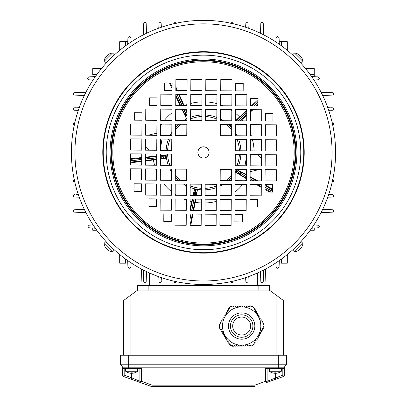 <?xml version="1.0" encoding="UTF-8"?>
<svg xmlns="http://www.w3.org/2000/svg" width="407" height="407" viewBox="0 0 407 407"><rect width="100%" height="100%" fill="white"/><g stroke="black" fill="none" stroke-linecap="round" stroke-linejoin="round"><path stroke-width="0.61" d="M321.092 92.287L332.753 92.694L333.201 92.781L333.949 93.89L333.201 95.004L332.753 95.09L322.654 95.442M322.654 209.412L332.753 209.763L333.201 209.849L333.949 210.958L332.753 212.159L321.092 212.566M311.66 76.623L317.994 76.847L319.49 78.342L317.994 79.838L313.939 79.981M313.939 224.873L318.874 225.3L319.49 226.511L318.874 227.722L311.66 228.225M332.509 122.792L333.201 123.011L333.201 124.969A1.196 1.196 0 0 0 333.201 123.011L333.709 123.987L333.201 124.969L332.509 125.188M327.762 107.662L333.201 108.043L333.201 110.002A1.196 1.196 0 0 0 333.201 108.043L333.709 109.025L333.201 110.002L328.698 110.353M332.509 179.665L333.201 179.884L333.709 180.861L333.201 181.843L332.509 182.061M333.669 180.56A1.196 1.196 0 0 1 333.562 181.43M330.713 194.566L333.201 194.851A1.196 1.196 0 0 1 333.709 195.828L333.201 196.805L332.509 197.024L327.762 197.192M333.201 196.805L333.201 194.851L333.709 195.828A1.196 1.196 0 0 1 333.562 196.398M93.061 224.873L88.126 225.3L88.126 227.722L95.34 228.225M96.785 230.25L92.75 230.25L92.75 228.139M76.287 110.282L73.799 110.002L73.799 108.043L79.238 107.662M74.491 107.824L76.287 107.763M78.302 110.353L74.491 110.221M73.331 109.325A1.196 1.196 0 0 1 73.799 108.043L73.799 110.002A1.196 1.196 0 0 1 73.438 109.59M74.491 122.792L73.799 123.011L73.799 124.969A1.196 1.196 0 0 1 73.799 123.011L73.799 124.969L74.491 125.188M76.287 194.566L78.302 194.5M79.238 197.192L76.287 197.09M74.491 197.024L73.799 196.805L73.799 194.851L74.491 194.632M73.799 194.851A1.196 1.196 0 0 0 73.799 196.805L73.799 194.851M74.491 182.061L73.799 181.843L73.799 179.884L74.491 179.665M73.799 179.884A1.196 1.196 0 0 0 73.799 181.843L73.799 179.884M332.509 197.024L330.713 197.09M328.698 194.5L332.509 194.632M333.201 181.843L333.201 179.884M330.713 110.282L332.509 110.221M332.509 107.824L330.713 107.763M88.126 227.722L88.126 225.3M314.25 228.139L314.25 230.25L310.215 230.25M92.75 224.389L92.75 224.883M119.689 254.507L119.689 263.176L125.677 263.176L125.677 259.142M314.25 80.464L314.25 79.97L317.994 79.838M317.994 76.847L314.25 76.714L314.25 74.603L310.215 74.603L314.25 74.603L314.25 68.615L305.581 68.615M275.463 41.677L275.956 41.677L276.088 37.932C277.086 36.157 278.083 36.157 279.08 37.932L279.304 44.266M279.08 37.932L279.212 41.677L287.311 41.677L287.311 50.346M131.537 41.677L131.044 41.677L130.912 37.932L131.054 41.987M127.696 44.266L127.92 37.932L127.788 41.677L119.689 41.677L119.689 50.346M96.785 74.603L92.75 74.603L92.75 68.615L101.419 68.615M131.054 262.861L130.912 266.921C129.914 268.696 128.917 268.696 127.92 266.921L127.696 260.587M130.912 266.921L131.044 263.176M127.788 263.176L127.92 266.921M93.061 79.981L89.006 79.838C87.23 78.841 87.23 77.844 89.006 76.847L95.34 76.623M92.75 76.714L89.006 76.847M89.006 79.838L92.75 79.97M281.323 45.711L281.323 41.677M84.346 95.442L74.247 95.09L73.799 95.004L73.051 93.89L73.799 92.781L74.247 92.694L85.908 92.287M125.677 45.711L125.677 41.677M281.323 259.142L281.323 263.176L287.311 263.176L287.311 254.507M275.946 41.987L276.088 37.932M260.485 33.272L260.836 23.174L260.923 22.726L262.032 21.978L263.146 22.726L263.232 23.174L263.639 34.834M279.304 260.587L279.08 266.921C278.083 268.696 277.086 268.696 276.088 266.921L275.946 262.861M85.908 212.566L74.247 212.159L73.051 210.958L73.799 209.849L74.247 209.763L84.346 209.412M143.361 34.834L143.768 23.174L143.854 22.726L144.968 21.978L146.077 22.726L146.164 23.174L146.515 33.272M146.515 271.581L146.164 281.68L146.077 282.127L144.968 282.875L143.854 282.127L143.768 281.68L143.361 270.019M127.92 37.932C128.917 36.157 129.914 36.157 130.912 37.932M263.639 270.019L263.232 281.68L263.146 282.127L262.032 282.875L260.923 282.127L260.836 281.68L260.485 271.581M279.08 266.921L279.212 263.176M275.956 263.176L276.088 266.921M245.574 27.228L245.925 22.726L247.878 22.726L248.265 28.164M230.738 23.418L230.957 22.726L232.916 22.726L233.145 23.718M158.735 28.164L159.122 22.726L161.075 22.726L161.426 27.228M173.855 23.718L174.084 22.726L176.043 22.726L176.262 23.418M161.426 277.625L161.075 282.127L159.122 282.127L158.735 276.689M161.294 281.435L161.106 282.076M160.404 282.595L159.544 282.499M176.241 281.659L176.043 282.127L174.084 282.127L173.855 281.135M176.262 281.435L176.043 282.127L174.084 282.127M175.366 282.595L174.506 282.499M261.884 282.865L262.744 282.641M248.265 276.689L247.878 282.127L245.925 282.127L245.574 277.625M246.347 282.499L247.207 282.595M247.914 282.076L248.102 281.435M233.145 281.135L232.916 282.127L230.957 282.127L230.738 281.435M231.38 282.499L232.239 282.595M232.504 282.489L232.916 282.127L230.957 282.127M232.946 282.076L233.135 281.435M265.547 269.022L264.967 285.628L265.547 269.022M142.033 285.628L141.453 269.022M112.225 56.914L112.118 57.061A132.077 132.077 0 0 1 112.307 56.883L112.79 56.42M299.008 61.147L298.865 61.045A132.077 132.077 0 0 1 299.043 61.228L300.498 62.78M107.992 243.701L108.135 243.803A132.077 132.077 0 0 1 107.957 243.62L106.502 242.073M335.577 153.256A132.077 132.077 0 0 1 202.671 284.503A132.077 132.077 0 0 1 71.423 151.597A132.077 132.077 0 0 1 204.329 20.35A132.077 132.077 0 0 1 335.577 153.256A132.077 132.077 0 0 0 204.329 20.35A132.077 132.077 0 0 0 71.423 151.597M303.775 153.052A100.275 100.275 0 0 1 202.874 252.701A100.275 100.275 0 0 1 103.225 151.796A100.275 100.275 0 0 1 204.126 52.152A100.275 100.275 0 0 1 303.775 153.052A100.275 100.275 0 0 1 202.874 252.701A100.275 100.275 0 0 1 103.225 151.796M197.888 152.391A5.612 5.612 0 0 1 203.536 146.815A5.612 5.612 0 0 1 209.112 152.462A5.612 5.612 0 0 1 203.464 158.038A5.612 5.612 0 0 1 197.888 152.391M294.047 248.585L292.679 249.852M294.205 248.433L294.693 247.965A132.077 132.077 0 0 0 294.882 247.792L294.775 247.934M297.888 244.811C301.226 241.32 301.226 241.32 297.888 244.811M112.225 247.934L112.642 248.285M112.067 247.741L111.757 247.441M107.046 242.658L107.341 242.969M295.884 58.033C292.394 54.701 292.394 54.701 295.884 58.033M299.954 62.195L299.659 61.884M109.112 60.038C105.774 63.533 105.774 63.533 109.112 60.038M246.54 150.824L246.611 139.601L235.383 139.53L235.317 150.753L246.54 150.824M261.508 150.921L261.574 139.693L250.351 139.621L250.28 150.849L261.508 150.921M276.47 151.012L276.541 139.789L265.318 139.718L265.247 150.941L276.47 151.012M231.664 135.765L231.736 124.542L220.513 124.471L220.441 135.694L231.664 135.765M235.409 135.79L246.632 135.857L246.703 124.634L235.48 124.562L235.409 135.79M250.376 135.882L261.599 135.953L261.67 124.73L250.442 124.659L250.376 135.882M265.339 135.974L276.567 136.045L276.638 124.822L265.41 124.751L265.339 135.974M216.794 120.706L216.865 109.478L205.642 109.412L205.571 120.635L216.794 120.706M231.761 120.798L231.832 109.575L220.604 109.503L220.538 120.726L231.761 120.798M235.5 120.823L246.728 120.894L246.795 109.666L235.572 109.6L235.5 120.823M250.468 120.915L261.691 120.986L261.762 109.763L250.539 109.692L250.468 120.915M265.435 121.011L272.919 121.057L272.965 113.573L265.481 113.528L265.435 121.011M216.89 105.739L216.956 94.516L205.733 94.444L205.662 105.667L216.89 105.739M231.853 105.83L231.924 94.607L220.701 94.536L220.63 105.764L231.853 105.83M235.597 105.856L246.82 105.927L246.891 94.704L235.668 94.633L235.597 105.856M250.564 105.952L258.043 105.998L258.094 98.514L250.61 98.469L250.564 105.952M187.118 79.36L175.895 79.289L175.824 90.517L187.052 90.583L187.118 79.36M216.982 90.771L217.053 79.548L205.83 79.477L205.759 90.7L216.982 90.771M231.949 90.868L232.021 79.64L220.792 79.574L220.721 90.797L231.949 90.868M235.689 90.888L243.172 90.939L243.218 83.455L235.734 83.404L235.689 90.888M202.014 90.68L202.086 79.457L190.863 79.385L190.791 90.608L202.014 90.68M171.988 105.459L172.059 94.231L160.836 94.165L160.765 105.388L171.988 105.459M187.027 94.327L175.804 94.256L175.732 105.479L186.955 105.55L187.027 94.327M201.923 105.647L201.994 94.419L190.766 94.348L190.7 105.576L201.923 105.647M156.929 120.33L157 109.107L145.777 109.035L145.706 120.258L156.929 120.33M171.896 120.421L171.968 109.198L160.74 109.127L160.673 120.355L171.896 120.421M186.935 109.295L175.707 109.224L175.636 120.447L186.864 120.518L186.935 109.295M201.826 120.609L201.897 109.386L190.674 109.315L190.603 120.543L201.826 120.609M141.87 135.2L141.941 123.977L130.718 123.906L130.647 135.134L141.87 135.2M156.837 135.297L156.909 124.069L145.681 124.003L145.609 135.226L156.837 135.297M171.805 135.389L171.871 124.166L160.648 124.094L160.577 135.317L171.805 135.389M186.838 124.257L175.615 124.191L175.544 135.414L186.767 135.485L186.838 124.257M141.778 150.168L141.845 138.945L130.622 138.873L130.55 150.097L141.778 150.168M156.741 150.264L156.812 139.036L145.589 138.965L145.518 150.193L156.741 150.264M171.708 150.356L171.779 139.133L160.556 139.062L160.485 150.285L171.708 150.356M142.012 112.754L134.529 112.708L134.483 120.187L141.962 120.238L142.012 112.754M157.026 105.362L157.071 97.878L149.588 97.833L149.542 105.316L157.026 105.362M172.085 90.491L172.13 83.008L164.647 82.962L164.601 90.446L172.085 90.491M160.46 154.029L160.389 165.252L171.617 165.323L171.683 154.095L160.46 154.029M145.492 153.932L145.426 165.156L156.649 165.227L156.72 154.004L145.492 153.932M130.53 153.841L130.459 165.064L141.682 165.135L141.753 153.912L130.53 153.841M175.336 169.088L175.264 180.311L186.487 180.382L186.559 169.159L175.336 169.088M171.591 169.063L160.368 168.991L160.297 180.22L171.52 180.286L171.591 169.063M156.624 168.971L145.401 168.9L145.33 180.123L156.558 180.194L156.624 168.971M141.661 168.874L130.433 168.803L130.362 180.031L141.59 180.103L141.661 168.874M190.206 184.147L190.135 195.37L201.358 195.441L201.429 184.218L190.206 184.147M175.239 184.05L175.168 195.279L186.396 195.35L186.462 184.122L175.239 184.05M171.5 184.03L160.272 183.959L160.205 195.182L171.428 195.253L171.5 184.03M156.532 183.933L145.309 183.867L145.238 195.09L156.461 195.162L156.532 183.933M141.565 183.842L134.081 183.796L134.035 191.28L141.519 191.326L141.565 183.842M190.11 199.115L190.044 210.338L201.267 210.409L201.338 199.181L190.11 199.115M175.147 199.018L175.076 210.246L186.299 210.312L186.37 199.089L175.147 199.018M171.403 198.998L160.18 198.926L160.109 210.149L171.332 210.221L171.403 198.998M219.948 214.265L219.882 225.493L231.105 225.559L231.176 214.336L219.948 214.265M204.914 225.397L216.137 225.468L216.209 214.245L204.986 214.174L204.914 225.397M156.436 198.901L148.957 198.855L148.906 206.339L156.39 206.385L156.436 198.901M235.012 199.394L234.941 210.617L246.164 210.689L246.235 199.466L235.012 199.394M220.045 199.303L219.973 210.526L231.196 210.597L231.268 199.369L220.045 199.303M205.006 210.429L216.234 210.5L216.3 199.277L205.077 199.206L205.006 210.429M190.018 214.077L189.947 225.305L201.17 225.376L201.241 214.148L190.018 214.077M250.071 184.524L250 195.747L261.223 195.818L261.294 184.59L250.071 184.524M235.104 184.427L235.032 195.655L246.26 195.721L246.327 184.498L235.104 184.427M220.136 184.335L220.065 195.558L231.293 195.63L231.364 184.407L220.136 184.335M205.103 195.467L216.326 195.533L216.397 184.31L205.174 184.239L205.103 195.467M265.13 169.648L265.059 180.876L276.282 180.942L276.353 169.719L265.13 169.648M250.163 169.556L250.091 180.779L261.319 180.85L261.391 169.627L250.163 169.556M235.195 169.46L235.129 180.688L246.352 180.759L246.423 169.531L235.195 169.46M220.233 169.368L220.162 180.591L231.385 180.662L231.456 169.439L220.233 169.368M175.051 213.985L174.979 225.208L186.208 225.28L186.279 214.057L175.051 213.985M265.155 165.908L276.378 165.98L276.45 154.752L265.222 154.685L265.155 165.908M250.188 165.812L261.411 165.883L261.482 154.66L250.259 154.589L250.188 165.812M235.221 165.72L246.444 165.791L246.515 154.568L235.292 154.497L235.221 165.72M171.311 213.96L163.828 213.914L163.782 221.398L171.266 221.444L171.311 213.96M264.988 192.099L272.471 192.145L272.517 184.661L265.038 184.615L264.988 192.099M249.974 199.486L249.929 206.97L257.412 207.015L257.458 199.537L249.974 199.486M234.915 214.362L234.87 221.846L242.353 221.891L242.399 214.408L234.915 214.362M160.439 157.428L160.913 157.377L161.06 158.638A1.272 1.104 85.2 0 0 162.011 157.25L160.897 157.214L163.339 156.904L161.991 157.092A1.272 1.104 -98.3 0 0 160.75 155.952L160.897 157.214L160.439 157.27M186.63 115.705L186.091 114.459A1.272 1.104 157.2 0 1 184.478 113.98L182.321 109.264M183.725 109.274L186.62 115.71L185.923 115.812L184.936 115.079L184.478 113.98L185.78 113.385L183.903 109.274M235.48 124.69A1.272 1.104 45.7 0 0 235.846 124.567M246.377 176.572L239.901 172.909A1.272 1.104 -58.8 0 1 241.488 172.344L246.388 175.117M246.377 176.755L239.825 173.051A1.272 1.104 117.7 0 0 240.155 174.7L241.488 172.344L240.471 171.729L238.736 172.207L238.492 172.741L239.097 174.15L235.607 172.247L236.121 171.077L238.619 172.42A1.272 1.272 29.5 0 0 239.097 174.15M148.082 135.241L155.418 133.501L156.461 133.776A50.6 50.6 0 0 1 156.853 132.814M162.011 139.072L160.5 148.087M257.606 154.635L261.457 158.654M258.918 169.612L251.582 171.352L250.539 171.072A50.6 50.6 0 0 1 250.147 172.034M246.795 110.129L235.5 120.742M231.583 124.537L230.306 125.865L231.736 124.562M231.725 126.292L231.069 126.892L230.306 125.865M231.069 126.892A37.576 37.576 0 0 1 231.318 127.167L231.725 126.796M246.764 115.293L240.557 120.854M236.36 124.567L235.475 125.346M244.989 165.781L246.5 156.766M246.388 174.634L237.042 169.714L240.471 171.723A1.272 1.272 29.5 0 0 238.741 172.202L236.813 171.047L236.009 172.476M237.439 169.938L236.813 171.047L236.299 170.757L237.042 169.714M236.299 170.757A37.576 37.576 0 0 1 236.121 171.077M246.637 178.882L235.607 172.247M193.666 210.358L195.808 199.15M196.5 195.411L197.426 189.667L196.154 195.411M195.569 192.048L196.205 189.286L197.426 189.667M196.205 189.286A37.576 37.576 0 0 1 196.021 189.25A37.576 37.576 0 0 1 195.843 189.209L195.35 192.007L193.844 192.999L194.571 189.087L195.843 189.209M130.499 158.705L141.733 157.55M145.472 157.163L156.705 156.013M149.394 150.214L145.543 146.199M169.521 82.992L172.095 88.482M175.788 96.342L180.092 105.51M175.849 86.92L177.442 90.527M179.105 94.276L184.091 105.535M258.084 99.542L251.246 105.952M258.048 105.169L257.138 105.993M252.991 109.707L250.524 111.92M272.492 189.006L265.033 184.895M257.646 180.83L250.117 176.684M269.48 192.124L265.003 189.535M261.279 187.373L256.435 184.559M190.807 225.31L192.954 214.097M130.474 162.846L141.707 161.437M145.452 160.969L156.685 159.549M190.049 209.188L192.211 199.125M193.035 195.391L194.571 189.087M160.429 159.051L166.204 158.155L160.429 158.71M165.746 158.206L165.563 156.578L163.365 157.138L166.188 156.878L166.204 158.155M166.188 156.878A37.576 37.576 0 0 1 166.148 156.512L165.563 156.578L165.415 155.311L165.873 155.26L166.148 156.512M160.45 155.652L165.873 155.26M181.858 109.259L186.523 118.727L184.931 115.084A1.272 1.272 -114.5 0 0 186.615 115.715L186.894 115.583A1.272 1.272 -114.5 0 1 186.838 115.608L186.894 115.685M185.74 109.285L186.915 111.991M196.566 193.549L195.34 192.002A1.272 1.272 101.5 0 0 193.839 192.994L193.646 194.17L194.892 194.424L194.694 195.401M194.856 195.401L195.111 193.345A1.272 1.104 -170.3 0 0 193.646 194.17L193.396 195.391M195.268 193.376A1.272 1.104 13.2 0 1 196.296 194.709L195.05 194.454L195.268 193.376M186.615 115.715L186.889 116.422M186.91 112.871L185.78 113.385L186.238 114.392A1.272 1.104 -26.3 0 0 186.905 113.746M160.45 155.988L161.93 155.779A1.272 1.272 173.5 0 1 163.339 156.893L161.93 155.774L165.415 155.311M163.365 157.138L162.245 158.542A1.272 1.272 173.5 0 0 163.365 157.138M302.95 243.411L301.129 241.585L292.658 250.051L294.485 251.877A9.727 9.727 0 0 0 299.486 249.725A9.707 6.863 45 0 1 297.99 250.58A9.519 5.83 84.2 0 0 298.326 250.269A9.519 5.83 84.2 0 0 298.646 249.918A9.707 6.863 -135 0 0 300.142 249.069A9.707 6.863 45 0 0 300.997 247.573A9.519 5.83 -174.2 0 0 301.653 246.917A9.707 6.863 -135 0 1 300.804 248.412A9.727 9.727 0 0 0 302.95 243.411L294.485 251.877M294.485 52.976L292.658 54.797L301.129 63.263L302.95 61.442A9.727 9.727 0 0 0 300.804 56.441A9.707 6.863 -45 0 1 301.653 57.936A9.519 5.83 -5.8 0 0 301.343 57.601A9.519 5.83 -5.8 0 0 300.997 57.275A9.707 6.863 135 0 0 300.142 55.784A9.707 6.863 -45 0 0 298.646 54.93A9.519 5.83 95.8 0 0 297.99 54.273A9.707 6.863 135 0 1 299.486 55.123A9.727 9.727 0 0 0 294.485 52.976L302.95 61.442M104.05 61.442L105.871 63.263L114.342 54.797L112.515 52.976A9.727 9.727 0 0 0 107.514 55.123A9.707 6.863 -135 0 1 109.01 54.273A9.519 5.83 -95.8 0 0 108.674 54.584A9.519 5.83 -95.8 0 0 108.354 54.93A9.707 6.863 45 0 0 106.858 55.784A9.707 6.863 -135 0 0 106.003 57.275A9.519 5.83 5.8 0 0 105.347 57.936A9.707 6.863 45 0 1 106.196 56.441A9.727 9.727 0 0 0 104.05 61.442L112.515 52.976M112.515 251.877L114.342 250.051L105.871 241.585L104.05 243.411A9.727 9.727 0 0 0 106.196 248.412A9.707 6.863 135 0 1 105.347 246.917A9.519 5.83 174.2 0 0 105.657 247.253A9.519 5.83 174.2 0 0 106.003 247.573A9.707 6.863 -45 0 0 106.858 249.069A9.707 6.863 135 0 0 108.354 249.918A9.519 5.83 -84.2 0 0 109.01 250.58A9.707 6.863 -45 0 1 107.514 249.725A9.727 9.727 0 0 0 112.515 251.877L104.05 243.411M241.666 335.017A8.979 8.979 0 0 1 232.687 326.038A8.979 8.979 0 0 1 241.666 317.058A8.979 8.979 0 0 1 250.646 326.038A8.979 8.979 0 0 1 241.666 335.017M269.353 285.628L269.353 290.115L269.353 285.628L137.647 285.628L137.647 290.115L269.353 290.115L283.572 300.595L283.572 355.219M123.428 355.219L123.428 300.595L130.912 295.08L130.912 355.219M137.647 290.115L130.912 295.08M286.564 355.219L286.564 364.199L120.436 364.199L120.436 355.219L286.564 355.219L286.564 364.199L284.32 367.195L284.32 375.122A1.496 1.496 0 0 1 283.328 376.531L266.117 382.707A1.496 1.496 0 0 0 267.109 381.298L282.824 375.122L282.824 368.691M278.332 355.219L278.332 367.195L284.32 367.195L284.32 368.691L265.608 368.691L265.608 381.298L266.117 382.707A1.496 1.496 0 0 0 267.109 381.298L265.608 381.298L254.874 385.154L255.133 386.65L151.867 386.65L140.883 382.707L151.867 386.65L152.126 385.154L254.874 385.154M124.176 368.691L124.176 375.122L123.672 376.531L131.156 379.217L131.659 377.808L139.891 381.298L141.392 381.298L140.883 382.707L123.672 376.531A1.496 1.496 0 0 1 122.68 375.122L122.68 368.691L141.392 368.691L141.392 381.298L152.126 385.154M120.436 364.199L122.68 367.195L122.68 368.691M278.332 368.691L278.332 367.195L122.68 367.195M141.392 378.912L141.392 368.691L141.392 378.912M140.883 382.707A1.496 1.496 0 0 1 139.891 381.298L139.891 368.691M267.109 368.691L267.109 381.298M283.328 376.531A1.496 1.496 0 0 0 284.32 375.122L282.824 375.122L283.328 376.531M275.844 379.217L275.341 377.808L275.341 372.853M229.426 343.213L229.044 342.567L229.426 343.213L228.785 343.594L229.482 344.77L230.194 344.495L230.372 345.263L231.72 346.016L231.715 345.482L232.463 345.472L232.473 346.22L233.969 346.199L233.959 345.451L234.707 345.441L234.717 346.189L236.213 346.169L236.202 345.421L236.95 345.411L236.96 346.159L238.456 346.138L238.446 345.39L239.194 345.38L239.204 346.128L240.705 346.108L240.695 345.36L241.443 345.35L241.453 346.098L242.948 346.077L243.183 345.324M250.992 306.598L251.618 306.588L251.607 306.054L252.961 306.812L253.134 307.575L253.846 307.305L254.543 308.475L253.902 308.862L254.283 309.503L254.93 309.122L255.693 310.404L255.052 310.79L255.433 311.431L256.079 311.05L256.842 312.332L256.201 312.718L256.583 313.359L257.229 312.978L257.992 314.265L257.351 314.647L257.733 315.288L258.379 314.906L259.142 316.193L258.501 316.575L258.883 317.216L259.529 316.834L260.292 318.121L259.651 318.503L260.032 319.144L260.678 318.762L261.442 320.05L260.801 320.431L261.182 321.072L261.828 320.691L262.591 321.978L261.95 322.359L262.332 323L262.978 322.619L263.741 323.906L263.1 324.287L263.482 324.928L263.94 324.659L263.96 326.205L263.385 326.74L263.975 327.223L263.309 328.413L262.657 328.047L262.291 328.698L262.947 329.065L262.215 330.372L261.564 330.006L261.197 330.662L261.849 331.023L261.121 332.331L260.465 331.964L260.104 332.621L260.755 332.982L260.027 334.289L259.371 333.928L259.005 334.579L259.661 334.946L258.928 336.253L258.277 335.887L257.911 336.538L258.567 336.904L257.835 338.212L257.183 337.846L256.817 338.497L257.468 338.863L256.741 340.171L256.084 339.804L255.723 340.461L256.374 340.822L255.647 342.129L254.991 341.763L254.624 342.419L255.281 342.786L254.548 344.088L253.897 343.727L253.53 344.378L253.999 344.637L252.666 345.431L251.918 345.202L251.796 345.95L250.432 345.97L250.422 345.222L249.669 345.233L249.679 345.981L248.184 346.001L248.173 345.253L247.425 345.263L247.436 346.011L245.94 346.031L245.93 345.284L245.182 345.294L245.192 346.042L243.696 346.067L243.686 345.314L242.938 345.329M248.774 306.629L249.369 306.619L249.359 305.871L250.854 305.85L250.865 306.598M244.129 306.542L244.882 306.685L244.872 305.932L246.367 305.911L246.377 306.659L247.125 306.649L247.115 305.901L248.611 305.881L248.621 306.629L249.369 306.471M242.633 306.654L242.628 305.967L244.124 305.947L244.134 306.695L244.882 306.685M242.134 306.72L242.638 306.715M240.389 306.746L239.642 306.756L240.389 306.746L240.379 305.998L241.88 305.978L241.89 306.725M235.399 306.817L235.902 306.807L235.892 306.059L237.388 306.039L237.398 306.786L238.146 306.776L238.136 306.028L239.631 306.008L239.642 306.756M237.398 306.786L238.146 306.776M221.25 329.792L220.996 329.07L220.355 329.456L219.587 328.169L220.228 327.788L219.846 327.142L219.388 327.416L219.368 325.87L219.943 325.33L219.353 324.852L220.019 323.662L220.67 324.028L221.037 323.372L220.385 323.005L221.113 321.703L221.764 322.064L222.13 321.413L221.479 321.047L222.207 319.739L222.863 320.106L223.224 319.454L222.573 319.088L223.306 317.781L223.957 318.147L224.323 317.491L223.667 317.129L224.399 315.822L225.051 316.188L225.417 315.532L224.766 315.171L225.493 313.863L226.144 314.224L226.511 313.573L225.86 313.207L226.587 311.904L227.243 312.266L227.605 311.614L226.953 311.248L227.686 309.941L228.337 310.307L228.703 309.656L228.047 309.289L228.78 307.982L229.431 308.348L229.797 307.692L229.334 307.433L230.662 306.644L231.415 306.873L231.537 306.12L232.901 306.1L232.911 306.853L233.659 306.842L233.649 306.089L235.144 306.069L235.154 306.817M263.227 324.211L263.248 324.537L263.1 324.287M261.95 322.359L262.205 322.792M259.651 318.503L260.032 319.144M245.182 345.446L245.686 345.289M249.674 345.38L250.422 345.222M222.451 331.512L222.146 330.998L221.505 331.384L220.736 330.097L221.377 329.716L220.996 329.07M226.999 339.433L226.745 338.71L226.104 339.097L225.336 337.81L225.977 337.428L225.595 336.782L224.954 337.169L224.186 335.882L224.827 335.5L224.445 334.854L223.804 335.241L223.036 333.954L223.677 333.572L223.295 332.926L222.654 333.313L221.886 332.026L222.527 331.644L222.146 330.998M223.168 333.002L223.677 333.572M227.126 339.357L226.745 338.71L227.126 339.357L226.485 339.738L227.248 341.025L227.971 340.771M229.044 342.567L228.398 342.953L227.635 341.666L228.276 341.285L227.895 340.639M253.754 343.981L254.029 343.798M247.141 316.239A11.223 11.223 0 0 0 231.868 320.558A11.223 11.223 0 0 0 236.187 335.836A11.223 11.223 0 0 0 251.465 331.512A11.223 11.223 0 0 0 247.141 316.239M232.321 342.76A19.16 19.16 0 0 0 258.389 335.383A19.16 19.16 0 0 0 251.007 309.315A19.16 19.16 0 0 0 224.939 316.692A19.16 19.16 0 0 0 232.321 342.76M247.431 345.416L248.178 345.401M242.938 345.477L243.686 345.467M240.695 345.507L241.443 345.497M238.451 345.538L239.199 345.528M236.202 345.568L236.955 345.558M233.959 345.604L234.707 345.594M232.173 345.477L232.463 345.624M228.917 342.643L229.299 343.289M227.767 340.715L228.149 341.361M225.468 336.859L225.849 337.505M224.318 334.93L224.7 335.577M220.08 327.533L220.101 327.864M220.904 323.3L220.543 323.952M222.003 321.342L221.637 321.993M223.097 319.378L222.731 320.034M224.191 317.419L223.825 318.076M225.285 315.461L224.923 316.112M226.384 313.502L226.017 314.153M227.477 311.543L227.111 312.194M228.571 309.579L228.205 310.236M229.573 308.089L229.304 308.272M233.654 306.69L232.906 306.7M235.902 306.659L235.149 306.669M240.389 306.598L239.642 306.608M242.633 306.563L241.885 306.573M247.125 306.502L246.377 306.512M251.155 306.593L250.865 306.451M254.416 309.427L254.029 308.786M255.565 311.355L255.179 310.714M256.715 313.283L256.329 312.642M257.865 315.211L257.478 314.57M259.015 317.139L258.628 316.498M261.309 320.996L260.928 320.355M262.423 328.775L262.79 328.118M261.33 330.733L261.691 330.077M260.231 332.692L260.597 332.041M259.137 334.651L259.503 333.999M258.043 336.614L258.409 335.958M256.949 338.573L257.31 337.917M255.85 340.532L256.217 339.881M254.757 342.491L255.123 341.839M128.648 372.853L128.658 372.832A9.707 9.707 0 0 0 130.555 373.244A9.707 9.707 0 0 1 128.658 372.832L128.648 372.853A9.727 9.727 0 0 1 125.677 371.27L137.647 371.27L137.647 368.691M134.676 372.853L134.676 372.853A9.727 9.727 0 0 0 137.647 371.27M132.321 372.832L132.321 373.244L132.321 372.832A9.519 8.242 0 0 1 131.003 372.832A9.519 8.242 -0 0 0 132.321 372.832L132.321 373.244L132.768 373.244A9.707 9.707 0 0 0 134.666 372.832M130.555 373.244L131.003 373.244L131.003 372.832M272.324 372.853L272.334 372.832A9.707 9.707 0 0 0 274.232 373.244A9.707 9.707 0 0 1 272.334 372.832L272.324 372.853A9.727 9.727 0 0 1 269.353 371.27L281.323 371.27L281.323 368.691M278.352 372.853L278.352 372.853A9.727 9.727 0 0 0 281.323 371.27M275.997 372.832L275.997 373.244L275.997 372.832A9.519 8.242 0 0 1 274.679 372.832A9.519 8.242 -0 0 0 275.997 372.832L275.997 373.244L276.445 373.244A9.707 9.707 0 0 0 278.342 372.832M274.232 373.244L274.679 373.244L274.679 372.832M245.925 282.127L247.878 282.127M260.923 282.127L263.146 282.127M161.075 282.127L159.122 282.127M146.077 282.127L143.854 282.127M333.201 209.849L333.201 212.067M230.957 22.726L232.916 22.726M245.925 22.726L247.878 22.726M260.923 22.726L263.146 22.726M73.799 95.004L73.799 92.781M176.043 22.726L174.084 22.726M161.075 22.726L159.122 22.726M333.201 95.004L333.201 92.781M146.077 22.726L143.854 22.726M73.799 209.849L73.799 212.067M318.874 225.3L318.874 227.722M257.377 285.628L257.377 273.016M149.623 273.016L149.623 285.628M332.071 153.23A128.571 128.571 0 0 1 202.696 280.993A128.571 128.571 0 0 1 74.929 151.623A128.571 128.571 0 0 1 204.304 23.855A128.571 128.571 0 0 1 332.071 153.23M304.212 153.057A100.712 100.712 0 0 1 202.869 253.139A100.712 100.712 0 0 1 102.788 151.796A100.712 100.712 0 0 1 204.131 51.714A100.712 100.712 0 0 1 304.212 153.057M300.778 153.037A97.283 97.283 0 0 1 202.89 249.705A97.283 97.283 0 0 1 106.222 151.816A97.283 97.283 0 0 1 204.111 55.149A97.283 97.283 0 0 1 300.778 153.037M295.853 153.007A92.353 92.353 0 0 1 202.92 244.775A92.353 92.353 0 0 1 111.147 151.847A92.353 92.353 0 0 1 204.08 60.073A92.353 92.353 0 0 1 295.853 153.007M296.912 153.012A93.412 93.412 0 0 1 202.915 245.838A93.412 93.412 0 0 1 110.088 151.842A93.412 93.412 0 0 1 204.085 59.015A93.412 93.412 0 0 1 296.912 153.012M111.767 151.852A91.733 91.733 0 0 1 204.075 60.694A91.733 91.733 0 0 1 295.233 153.001A91.733 91.733 0 0 1 202.925 244.159A91.733 91.733 0 0 1 111.767 151.852M112.825 151.857A90.675 90.675 0 0 1 204.07 61.752A90.675 90.675 0 0 1 294.175 152.996A90.675 90.675 0 0 1 202.93 243.101A90.675 90.675 0 0 1 112.825 151.857M235.887 124.567L235.475 124.969M246.367 178.21L239.102 174.145M201.404 188.324A35.958 35.958 0 0 1 190.196 185.831M180.845 180.347A35.958 35.958 0 0 1 175.3 174.73M169.933 165.313A35.958 35.958 0 0 1 167.582 154.07M167.603 150.331A35.958 35.958 0 0 1 170.095 139.123M175.58 129.767A35.958 35.958 0 0 1 181.196 124.221M190.613 118.859A35.958 35.958 0 0 1 201.857 116.509M205.596 116.529A35.958 35.958 0 0 1 216.804 119.022M201.394 189.82A37.454 37.454 0 0 1 190.186 187.429M186.452 185.775A37.454 37.454 0 0 1 183.521 184.106M178.52 180.332A37.454 37.454 0 0 1 175.285 177.05M171.571 172.003A37.454 37.454 0 0 1 169.943 169.053M168.33 165.303A37.454 37.454 0 0 1 166.087 154.065M166.107 150.32A37.454 37.454 0 0 1 168.493 139.113M170.151 135.378A37.454 37.454 0 0 1 171.82 132.448M175.595 127.447A37.454 37.454 0 0 1 178.877 124.211M183.923 120.497A37.454 37.454 0 0 1 186.874 118.869M190.624 117.257A37.454 37.454 0 0 1 201.862 115.008M205.606 115.033A37.454 37.454 0 0 1 216.814 117.42M241.987 119.577A50.6 50.6 0 0 1 243.055 120.869M245.782 124.628A50.6 50.6 0 0 1 246.693 126.068M250.391 133.404A50.6 50.6 0 0 1 251.323 135.887M252.457 139.637A50.6 50.6 0 0 1 254.08 150.87M246.362 179.324A50.6 50.6 0 0 1 245.431 180.749M242.658 184.478A50.6 50.6 0 0 1 235.058 191.982M231.298 194.709A50.6 50.6 0 0 1 229.858 195.619M222.522 199.318A50.6 50.6 0 0 1 220.039 200.249M216.29 201.384A50.6 50.6 0 0 1 205.052 203.007M201.312 202.981A50.6 50.6 0 0 1 195.202 202.345M220.548 119.078A37.454 37.454 0 0 1 223.479 120.747M228.48 124.522A37.454 37.454 0 0 1 231.715 127.798M235.429 132.85A37.454 37.454 0 0 1 237.057 135.801M238.67 139.55A37.454 37.454 0 0 1 240.913 150.788M240.893 154.533A37.454 37.454 0 0 1 238.507 165.741M236.849 169.475A37.454 37.454 0 0 1 235.18 172.4M231.405 177.401A37.454 37.454 0 0 1 228.124 180.642M223.077 184.351A37.454 37.454 0 0 1 220.126 185.984M216.376 187.596A37.454 37.454 0 0 1 205.138 189.84M205.688 101.872A50.6 50.6 0 0 1 216.9 103.632M220.635 104.813A50.6 50.6 0 0 1 223.112 105.779M230.398 109.564A50.6 50.6 0 0 1 231.827 110.495M235.551 113.268A50.6 50.6 0 0 1 239.555 116.921M153.052 156.38A50.6 50.6 0 0 1 152.92 153.978M160.638 125.529A50.6 50.6 0 0 1 161.569 124.099M164.342 120.375A50.6 50.6 0 0 1 171.942 112.866M175.702 110.144A50.6 50.6 0 0 1 177.142 109.234M184.478 105.535A50.6 50.6 0 0 1 186.961 104.604M190.71 103.464A50.6 50.6 0 0 1 201.948 101.847M191.672 201.628A50.6 50.6 0 0 1 190.1 201.221M186.365 200.041A50.6 50.6 0 0 1 183.888 199.074M176.602 195.289A50.6 50.6 0 0 1 175.173 194.358M171.449 191.585A50.6 50.6 0 0 1 163.945 183.984M161.218 180.225A50.6 50.6 0 0 1 160.307 178.785M156.609 171.449A50.6 50.6 0 0 1 155.678 168.966M154.543 165.217A50.6 50.6 0 0 1 153.459 159.961M226.155 124.506A35.958 35.958 0 0 1 231.7 130.123M237.067 139.54A35.958 35.958 0 0 1 239.418 150.778M239.397 154.523A35.958 35.958 0 0 1 236.905 165.73M231.42 175.081A35.958 35.958 0 0 1 225.804 180.627M216.387 185.994A35.958 35.958 0 0 1 205.143 188.344M193.936 199.135L191.656 210.348M190.898 214.082L189.988 218.559M189.983 219.393L191.061 214.087M191.819 210.348L194.098 199.14M197.334 190.115L194.48 189.535M195.396 199.145L193.116 210.358M192.358 214.092L190.084 225.305M190.359 210.338L192.638 199.13M195.579 192.053A1.272 1.272 101.5 0 1 196.576 193.554M250.107 178.861L253.536 180.8M260.231 184.585L261.289 185.185M265.018 187.291L272.476 191.509M272.476 191.326L265.018 187.108M261.294 185.002L260.561 184.59M253.866 180.805L250.107 178.678M250.117 177.223L256.481 180.82M265.028 185.653L272.487 189.865M271.001 192.135L265.008 188.746M261.284 186.64L257.616 184.569M250.921 180.784L250.096 180.316M238.064 120.838L246.779 112.846M254.273 105.973L258.069 102.493M258.069 102.274L254.039 105.973M246.779 112.627L237.825 120.838M230.642 125.56L231.725 126.735M235.958 120.823L246.79 110.892M252.167 105.957L258.079 100.539M258.058 104.233L256.145 105.983M252.091 109.702L250.529 111.131M246.764 114.586L239.932 120.848M182.188 105.52L177.055 94.266M172.125 83.46L171.922 83.008M171.744 83.008L172.125 83.847M176.877 94.261L182.015 105.52M180.611 105.51L175.799 94.958M172.105 86.869L170.34 82.997M175.839 88.533L176.745 90.522M178.459 94.271L183.593 105.53M185.307 109.285L186.91 112.805M186.879 118.061L186.335 118.31M156.695 157.697L145.462 158.979M141.717 159.407L130.484 160.694M130.484 160.857L141.717 159.569M145.462 159.142L156.695 157.86M156.685 159.137L145.452 160.424M141.707 160.851L130.474 162.134M130.494 159.412L141.728 158.125M145.472 157.697L156.705 156.415M276.088 355.219L276.088 295.08M148.87 285.628L148.87 290.115M258.13 285.628L258.13 290.115M128.668 355.219L128.668 368.691M131.659 372.853L131.659 377.808L124.176 375.122L122.68 375.122M235.241 337.535A13.172 13.172 0 0 0 253.159 332.463A13.172 13.172 0 0 0 248.087 314.54A13.172 13.172 0 0 0 230.169 319.612A13.172 13.172 0 0 0 235.241 337.535M125.677 371.27L125.677 368.691M269.353 371.27L269.353 368.691"/></g></svg>
